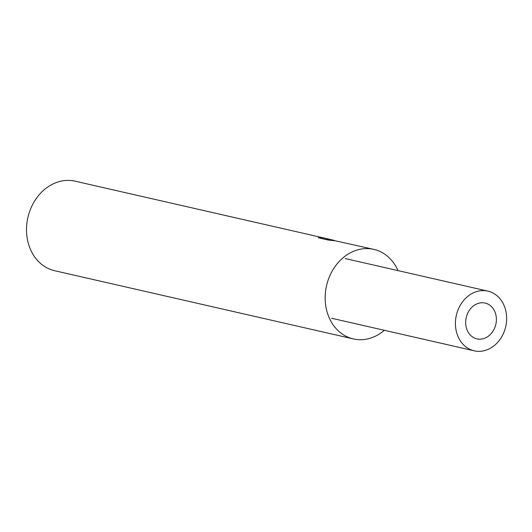 <?xml version="1.0" encoding="UTF-8"?>
<svg xmlns="http://www.w3.org/2000/svg" width="532" height="532" viewBox="0 0 532 532"><rect width="100%" height="100%" fill="white"/><g stroke="black" fill="none" stroke-linecap="round" stroke-linejoin="round"><path stroke-width="0.8" d="M331.436 239.699L334.03 240.331M398.002 270.602A45.925 37.985 102.9 0 0 376.995 250.279A45.925 37.985 102.9 0 0 373.803 249.375L326.801 238.915L334.847 240.75L328.164 240.032L318.249 237.731L320.051 237.299L329.069 239.161L75.152 181.186A45.925 37.985 102.9 0 0 28.376 215.56A45.925 37.985 102.9 0 0 51.518 269.83A45.925 37.985 102.9 0 0 54.703 270.735L353.361 338.924A45.925 37.985 102.9 0 0 384.37 330.299M373.803 249.375A45.925 37.985 102.9 0 0 327.034 283.749A45.925 37.985 102.9 0 0 350.169 338.02A45.925 37.985 102.9 0 0 353.361 338.924M329.069 239.161L330.399 239.486M319.798 238.123L320.051 237.299M326.568 239.666L326.801 238.915M475.668 338.512A18.374 15.195 102.9 0 0 476.945 338.877A18.374 15.195 102.9 0 0 495.651 325.125A18.374 15.195 102.9 0 0 486.394 303.42A18.374 15.195 102.9 0 0 485.124 303.054A18.374 15.195 102.9 0 0 466.411 316.806A18.374 15.195 102.9 0 0 475.668 338.512M489.972 291.722A30.617 25.323 102.9 0 0 487.851 291.117A30.617 25.323 102.9 0 0 456.662 314.033A30.617 25.323 102.9 0 0 472.09 350.209A30.617 25.323 102.9 0 0 474.218 350.814A30.617 25.323 102.9 0 0 505.4 327.898A30.617 25.323 102.9 0 0 489.972 291.722M487.851 291.117L345.228 258.552M474.218 350.814L331.602 318.256"/></g></svg>
